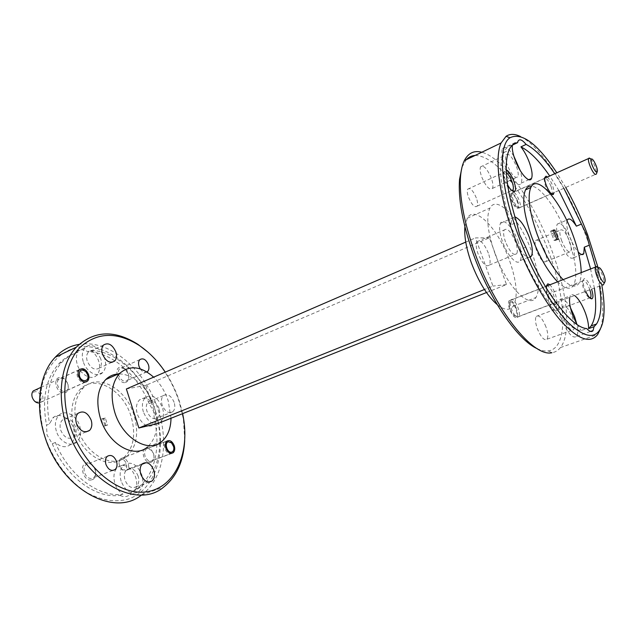 <?xml version="1.0" encoding="UTF-8"?>
<svg xmlns="http://www.w3.org/2000/svg" width="637" height="637" viewBox="0 0 637 637"><rect width="100%" height="100%" fill="white"/><g stroke="black" fill="none" stroke-linecap="round" stroke-linejoin="round"><path stroke-width="0.48" stroke-dasharray="3.19 2.39" d="M182.644 413.628L179.339 401.222C175.931 390.815 171.242 381.117 165.27 372.135M148.039 352.221C162.172 365.351 172.539 381.794 179.132 401.557L183.4 419.011L184.722 440.565M511.463 181.919C525.923 200.966 538.185 223.882 548.25 250.66C566.739 299.406 568.698 348.407 548.282 350.907C545.081 351.353 541.45 350.637 537.405 348.765M548.282 350.907L551.897 352.723C555.305 352.205 558.155 350.485 560.433 347.571C571.851 333.247 567.081 291.101 551.523 249.64C534.26 202.431 503.501 157.761 481.803 152.243M601.877 285.487L597.936 267.237M520.437 136.509C540.917 146.271 568.968 190.121 585.873 235.626C599.274 271.139 605.851 307.018 601.296 325.841L600.38 329.018M155.444 410.969C167.85 448.687 156.829 489.742 127.965 499.177C115.233 502.585 101.697 500.483 87.349 492.863C68.788 481.437 52.68 460.025 44.646 435.517C39.414 416.566 38.753 398.977 42.679 382.733C48.914 362.453 62.872 349.586 79.697 346.942C109.787 343.208 143.381 373.163 155.444 410.969M141.613 494.925L141.669 494.885C163.144 479.502 169.203 443.049 158.239 410.077C146.04 370.623 110.153 339.011 79.099 344.386M546.96 285.822L545.79 287.43L547.111 295.162C549.309 300.56 551.443 303.363 553.513 303.578L554.278 303.021C555.09 301.317 554.763 298.387 553.314 294.23C551.323 289.27 549.309 286.467 547.247 285.822M549.691 284.596C554.278 289.716 556.634 295.687 556.778 302.511M556.571 303.371L555.464 304.494C552.757 305.378 546.896 294.859 546.435 288.243M506.319 172.539L504.862 171.815L503.564 172.595L503.286 173.686L504.631 180.804C506.996 186.609 509.393 189.906 511.837 190.694L512.037 190.694M507.554 184.794C504.934 179.69 503.716 175.398 503.891 171.918L505.698 169.776L506.216 169.92M550.949 186.267C549.006 181.497 547.095 178.758 545.216 178.049L544.125 179.244L545.336 185.606C547.318 190.447 549.237 193.194 551.109 193.839L551.945 193.361C552.494 192.024 552.16 189.659 550.949 186.267M547.358 176.935C551.316 181.441 553.569 186.689 554.126 192.669M589.918 290.002L589.496 288.792C587.354 283.529 585.339 280.742 583.436 280.423L582.497 281.634C582.186 283.497 582.656 286.164 583.906 289.628C586.064 294.939 588.086 297.734 589.973 298.012M585.777 291.563C583.651 286.658 582.783 282.796 583.166 279.993L584.248 278.608C586.661 279.141 589.114 282.724 591.606 289.365M67.833 383.96C68.597 386.667 68.27 388.817 66.853 390.401L64.894 391.421C61.709 391.564 59.329 389.645 57.752 385.664C56.996 382.988 57.314 380.854 58.692 379.278L60.746 378.203C63.923 378.107 66.28 380.026 67.833 383.96M64.472 392.838C72.061 391.851 67.044 375.918 59.655 377.478C51.947 378.298 57.035 394.574 64.472 392.838M95.247 469.62C96.187 473.092 95.669 475.767 93.695 477.646L92.214 478.419C88.814 478.905 86.242 476.946 84.506 472.566C83.582 469.127 84.076 466.475 86.003 464.596L87.611 463.752C90.995 463.338 93.543 465.289 95.247 469.62M91.776 479.812C99.77 477.941 94.268 460.487 86.489 462.964C78.351 464.636 83.941 482.504 91.776 479.812M153.573 453.624L153.628 453.799C154.409 456.809 153.979 459.046 152.362 460.527L151.327 461.053C148.612 461.403 146.51 459.707 145.021 455.965C144.185 452.915 144.575 450.622 146.199 449.093L147.314 448.536L151.821 450.439L153.573 453.624M150.897 462.351C153.7 461.1 154.592 458.298 153.573 453.926L151.479 450.025C149.791 448.153 148.047 447.421 146.231 447.811C139.678 449.133 144.599 464.532 150.897 462.351M128.316 373.728L128.363 373.871C129.136 376.722 128.801 378.904 127.36 380.424L125.728 381.237C122.702 381.34 120.385 379.381 118.777 375.336C117.956 372.454 118.259 370.24 119.7 368.688L121.428 367.828L125.258 369.11L128.316 373.728M125.306 382.558C128.411 381.531 129.422 378.712 128.332 374.102L124.78 368.632L120.369 367.159C113.147 367.899 118.363 384.207 125.306 382.558M90.812 350.35C94.491 352.89 97.127 356.513 98.711 361.211C100.431 367.191 99.754 371.865 96.697 375.233C91.529 380.862 80.23 374.715 77.252 364.404C75.819 359.547 76.058 355.438 77.969 352.078L75.015 353.487L76.137 352.022C79.37 349.044 83.28 348.949 87.874 351.743L90.812 350.35C114.819 350.891 140.267 373.393 152.044 402.369L149.106 403.587L153.605 411.383L154.401 420.006L157.355 418.82L154.21 424.887C147.553 428.207 141.947 424.712 137.385 414.408C135.593 408.006 136.318 403.165 139.567 399.885C143.381 397.106 147.537 397.934 152.044 402.369M83.232 361.609C81.56 355.733 82.165 351.13 85.032 347.778C90.255 341.798 101.657 348.176 104.643 358.472C106.371 364.468 105.71 369.157 102.668 372.534C97.533 378.163 86.234 371.96 83.232 361.609M143.373 411.948C141.565 405.522 142.282 400.665 145.515 397.384C152.235 393.889 157.888 397.345 162.483 407.752C164.338 414.289 163.574 419.202 160.182 422.506C153.557 425.819 147.959 422.299 143.373 411.948M55.371 442.468L52.274 443.75L47.019 434.991L46.509 425.197L49.582 423.876L52.704 418.047C58.668 411.757 70.5 417.872 73.526 428.51C75.389 435.262 74.433 440.581 70.667 444.451C66.017 448.034 60.921 447.373 55.371 442.468C68.764 475.735 99.292 497.975 122.973 494.185C119.254 491.979 116.563 488.404 114.899 483.459C112.948 476.205 113.975 470.711 117.956 466.977C125.226 463.33 131.142 466.762 135.697 477.28C137.154 482.137 137.035 486.485 135.339 490.315L140.363 487.162C157.665 474.477 163.964 446.274 157.355 418.82M121.134 481.174C119.167 473.888 120.17 468.37 124.135 464.636C131.381 460.997 137.289 464.461 141.86 475.027C143.89 482.456 142.815 488.038 138.635 491.788C131.501 495.188 125.672 491.653 121.134 481.174M56.319 431.05C54.503 424.441 55.355 419.21 58.875 415.364C64.815 409.065 76.639 415.236 79.689 425.922C81.568 432.706 80.628 438.033 76.878 441.911C71.026 447.771 59.376 441.775 56.319 431.05M574.813 295.703C572.87 294.326 571.413 294.35 570.441 295.791L569.757 297.614M570.465 307.751C565.712 299.876 562.097 297.256 559.604 299.892C557.789 303.523 558.514 310.028 561.762 319.424C567.655 333.318 572.631 338.972 576.684 336.376C578.062 334.202 578.125 330.189 576.875 324.329M566.97 220.824C566.213 224.288 567.121 229.591 569.693 236.749C572.233 243.35 575.084 248.438 578.245 252.021M571.493 240.73C565.744 227.234 560.998 221.7 557.271 224.128C555.878 227.202 556.611 232.808 559.485 240.945C565.274 254.458 570.004 260.047 573.674 257.706C575.139 254.601 574.415 248.94 571.493 240.73M513.852 156.176C508.525 147.983 504.727 145.475 502.442 148.652C501.215 151.829 501.932 157.18 504.592 164.696C509.329 177.986 518.94 188.512 521.154 183.161C522.252 180.709 521.966 176.553 520.294 170.692M514.879 216.851L511.63 218.459L510.922 224.821L516.599 222.369M518.215 241.678C513.318 227.839 503.222 217.169 500.467 223.316C498.867 227.106 499.567 233.325 502.569 241.956C507.538 256.01 517.547 266.346 520.262 260.589C521.974 256.759 521.289 250.46 518.215 241.678M555.122 301.787C552.454 295.504 550.161 292.948 548.242 294.127C547.374 295.727 547.669 298.618 549.118 302.806C551.793 309.096 554.079 311.668 555.99 310.514C556.873 308.905 556.587 305.999 555.122 301.787M517.634 201.029C514.951 194.834 512.697 192.35 510.858 193.584C510.245 194.93 510.516 197.263 511.678 200.583C514.378 206.786 516.631 209.278 518.454 208.068C519.083 206.714 518.813 204.373 517.634 201.029M476.333 197.924C472.957 190.264 470.074 187.358 467.677 189.213C466.953 190.893 467.239 193.608 468.537 197.343C471.921 205.01 474.796 207.933 477.177 206.109C477.925 204.421 477.639 201.69 476.333 197.924M516.344 308.38C513.565 301.874 511.105 299.366 508.979 300.855C508.087 302.559 508.334 305.449 509.719 309.502C512.506 316.008 514.951 318.532 517.069 317.075C517.985 315.363 517.746 312.464 516.344 308.38M557.383 281.602C564.939 288.911 570.346 290.154 573.603 285.344C577.878 276.068 575.888 259.88 567.623 236.765C558.123 210.855 541.45 186.928 531.608 186.163M562.901 279.452C570.426 286.809 575.776 288.083 578.977 283.282C580.45 280.853 581.183 277.206 581.183 272.341M161.87 441.409L147.553 446.919C157.036 437.659 159.258 424.234 154.218 406.637C148.429 387.989 132.225 372.964 118.156 373.999M171.011 418.262L168.224 400.88C165.079 391.437 160.213 383.538 153.628 377.168M74.322 428.948C82.022 455.455 109.421 470.655 123.538 457.892C133.659 448.265 136.167 434.426 131.063 416.375C123.411 390.099 95.136 373.847 80.389 389.127C71.67 398.587 69.648 411.86 74.322 428.948M77.38 427.666C85.103 454.229 112.494 469.485 126.588 456.729C136.676 447.094 139.161 433.24 134.041 415.149C126.365 388.825 98.098 372.502 83.383 387.782C74.688 397.249 72.69 410.539 77.38 427.666M505.507 241.909C503.588 236.399 503.142 232.441 504.17 230.021C507.243 227.584 511.001 231.486 515.444 241.726C517.395 247.291 517.825 251.289 516.75 253.717C513.717 256.09 509.966 252.148 505.507 241.909M488.356 253.128C483.961 243.047 480.139 239.265 476.866 241.773C475.735 244.202 476.094 248.127 477.965 253.558C482.36 263.638 486.182 267.46 489.415 265.024C490.601 262.579 490.243 258.614 488.356 253.128M507.291 165.11C505.595 160.317 505.141 156.909 505.929 154.887C508.676 152.824 512.188 156.702 516.48 166.52C518.199 171.361 518.645 174.793 517.825 176.831C515.11 178.854 511.599 174.944 507.291 165.11M491.31 178.177C487.074 168.502 483.499 164.736 480.577 166.87C479.701 168.909 480.091 172.301 481.747 177.03C485.999 186.713 489.574 190.511 492.465 188.417C493.372 186.362 492.99 182.954 491.31 178.177M561.73 240.905C559.899 235.722 559.429 232.155 560.321 230.196C562.686 228.667 565.696 232.187 569.359 240.77C571.214 245.978 571.676 249.569 570.752 251.543C568.411 253.04 565.401 249.489 561.73 240.905M544.818 250.803C541.203 242.339 538.13 238.907 535.613 240.491C534.626 242.466 535.024 246.017 536.808 251.129C540.439 259.601 543.504 263.057 545.997 261.504C547.016 259.522 546.626 255.947 544.818 250.803M564.159 318.906C562.089 312.918 561.635 308.77 562.797 306.461C565.401 304.741 568.57 308.3 572.305 317.13C574.407 323.158 574.861 327.33 573.65 329.655C571.071 331.32 567.909 327.737 564.159 318.906M545.933 326.789C542.246 318.086 539.013 314.622 536.243 316.398C534.961 318.723 535.335 322.84 537.349 328.74C541.044 337.443 544.269 340.93 547.016 339.218C548.338 336.877 547.979 332.737 545.933 326.789M75.516 426.838C72.037 419.21 67.633 416.964 62.322 420.094C60.061 422.538 59.504 425.874 60.666 430.094C64.138 437.683 68.509 439.968 73.765 436.966C76.121 434.506 76.711 431.13 75.516 426.838M138.165 476.126C135.259 469.413 131.517 467.208 126.922 469.493C124.374 471.866 123.729 475.377 124.987 480.035C127.878 486.7 131.588 488.945 136.135 486.756C138.77 484.375 139.447 480.831 138.165 476.126M159.067 408.5C156.153 401.891 152.561 399.686 148.302 401.891C146.223 403.977 145.769 407.075 146.924 411.168C149.838 417.753 153.406 419.982 157.626 417.856C159.768 415.762 160.245 412.641 159.067 408.5M174.14 402.337C171.194 395.657 167.619 393.411 163.398 395.601C161.352 397.687 160.922 400.8 162.101 404.941C165.039 411.598 168.598 413.875 172.778 411.757C174.888 409.663 175.342 406.525 174.14 402.337M100.821 359.029C97.381 351.6 93.233 349.323 88.376 352.205C86.536 354.339 86.146 357.277 87.213 361.028C90.653 368.425 94.778 370.734 99.587 367.939C101.506 365.805 101.912 362.827 100.821 359.029M464.899 226.668L467.279 218.188C474.86 204.214 498.476 229.049 509.489 260.422C516.973 281.976 518.176 297.272 513.096 306.301C509.608 310.784 504.345 310.259 497.314 304.725M494.742 252.865C506.351 285.71 529.212 309.423 535.956 297.511C540.662 288.529 539.197 273.138 531.545 251.352C520.302 219.622 497.027 194.189 489.98 208.052C485.92 216.851 487.504 231.788 494.742 252.865M104.986 425.667L107.549 425.086L105.304 417.999L102.732 418.557L104.986 425.667L103.473 426.288L107.549 425.086M106.045 425.707L103.799 418.628L101.227 419.186L103.473 426.288M101.227 419.186L102.732 418.557M103.799 418.628L105.304 417.999M75.015 353.487C68.971 355.406 63.612 358.79 58.938 363.655C45.872 378.259 41.731 398.778 46.509 425.197M77.969 352.078C71.933 353.989 66.582 357.381 61.924 362.238C48.882 376.849 44.773 397.4 49.582 423.876M149.106 403.587C137.353 374.675 111.897 352.245 87.874 351.743M135.339 490.315L132.257 491.414L137.289 488.261C154.632 475.576 160.978 447.413 154.401 420.006M594.393 288.314L590.539 268.71M599.568 286.363L595.643 266.72M558.896 190.574L549.659 175.9M563.904 188.377L554.684 173.646M512.363 145.14C508.613 145.65 505.706 148.158 503.644 152.665C498.078 166.552 500.507 190.606 510.922 224.821M52.274 443.75C65.635 476.938 96.163 499.105 119.875 495.291L122.973 494.185M132.257 491.414L129.319 495.092C126.516 497.059 123.371 497.123 119.875 495.291M140.22 368.879C142.409 371.928 144.655 372.979 146.956 372.008M462 167.181L466.276 159.704M475.106 155.46C485.322 155.555 497.019 163.836 510.197 180.311M565.775 187.549L556.778 172.707M525.724 247.132L519.999 249.513C538.488 294.66 566.094 329.87 581.199 330.555L586.749 328.573M519.999 249.513C524.163 255.636 527.547 258.24 530.151 257.316M576.931 324.424L581.199 330.555M486.493 292.542L506.519 284.556L489.447 237.784L145.762 385.337L158.056 423.422M145.762 385.337L126.365 388.968M489.447 237.784L475.457 237.896L492.966 286.093L484.446 289.509M506.519 284.556L492.966 286.093M465.751 242.1L475.457 237.896M552.231 231.159L550.615 231.151L554.063 240.428L555.671 240.404L552.231 231.159L553.513 230.626M555.671 240.404L558.346 239.297M554.063 240.428L556.746 239.321M550.615 231.151L553.29 230.029M515.644 316.024C513.247 316.828 508.533 307.36 509.377 303.427L510.476 301.866C513.804 300.998 519.171 315.649 515.659 316.016L518 317.154L518.821 316.573C521.456 313.444 515.07 298.458 511.511 299.438L510.141 301.389C509.09 306.309 515.007 318.182 517.977 317.154L518 317.154M598.143 267.596C602.1 272.923 604.083 278.321 604.091 283.791M517.013 207.121C513.748 204.955 511.861 201.141 511.352 195.67L512.355 194.508C515.134 194.444 519.903 206.492 517.332 207.081L517.013 207.121M513.287 192.247L512.037 193.696C511.24 197.629 516.488 208.235 519.123 208.036L520.031 207.519C521.974 204.923 516.344 192.167 513.287 192.247M590.595 158.828C594.273 163.637 596.24 168.542 596.495 173.543M124.541 469.772C120.082 471.308 116.738 460.758 121.364 459.779C125.808 458.314 129.112 468.721 124.541 469.772M121.874 458.178L120.727 458.751C116.42 461.674 121.038 472.423 125.847 470.679L126.914 470.146C131.246 467.271 126.731 456.53 121.874 458.178M172.141 453.273L171.178 453.751C166.488 455.447 161.726 444.339 165.891 441.433L167.013 440.86L171.05 442.293L173.638 447.142C174.124 449.714 173.726 451.673 172.444 453.026M32.376 397.552C30.082 390.776 38.769 389.318 40.641 396.087C42.958 402.783 34.31 404.399 32.376 397.552M39.47 403.006L41.501 401.955C42.966 400.355 43.324 398.197 42.575 395.497C41.142 391.779 38.873 389.868 35.752 389.764M86.385 381.85C82.794 383.578 79.816 381.834 77.459 376.61C76.679 373.855 76.973 371.666 78.351 370.057C80.501 368.25 82.898 368.664 85.549 371.283L87.627 374.954C88.392 377.598 88.137 379.732 86.887 381.356M183.504 418.254L183.4 419.011M602.721 322.545L601.296 325.841M553.696 303.531L555.663 304.438M151.821 450.439L151.479 450.025M125.258 369.11L124.78 368.632M85.032 347.778L76.137 352.022M145.515 397.384L139.567 399.885M124.135 464.636L117.956 466.977M58.875 415.364L52.704 418.047M139.861 359.618L119.7 368.688M166.918 441.154L146.199 449.093M107.319 456.307L86.003 464.596M79.394 369.699L58.692 379.278M559.604 299.892L570.441 295.791M557.271 224.128L567.344 219.884M502.442 148.652L518.016 141.223M500.467 223.316L511.63 218.459M548.242 294.127L582.783 280.869M510.858 193.584L544.34 178.543M467.677 189.213L503.564 172.595M508.979 300.855L546.132 286.411M573.603 285.344L578.977 283.282M560.433 347.571L597.689 334.465M141.669 494.885L163.566 487.186M123.538 457.892L126.588 456.729M476.866 241.773L504.17 230.021M480.577 166.87L505.929 154.887M535.613 240.491L560.321 230.196M536.243 316.398L562.797 306.461M78.017 413.341L62.322 420.094M142.64 463.617L126.922 469.493M163.398 395.601L148.302 401.891M103.481 345.071L88.376 352.205M513.096 306.301L535.956 297.511M467.279 218.188L489.98 208.052M58.938 363.655L61.924 362.238M111.801 362.357L99.587 367.939M172.778 411.757L157.626 417.856M137.289 488.261L140.363 487.162M149.209 482.058L136.135 486.756M85.971 431.918L73.765 436.966M547.016 339.218L573.65 329.655M545.997 261.504L570.752 251.543M503.644 152.665L509.003 150.125M492.465 188.417L517.825 176.831M489.415 265.024L516.75 253.717M80.389 389.127L83.383 387.782M517.069 317.075L554.278 303.021M477.177 206.109L511.798 190.503M518.454 208.068L551.945 193.361M555.99 310.514L589.83 297.885M520.262 260.589L529.857 256.663M521.154 183.161L528.814 179.698M573.674 257.706L581.677 254.521M576.684 336.376L590.595 331.439M85.254 382.096L66.853 390.401M112.645 470.496L93.695 477.646M173.137 452.764L152.362 460.527M146.781 371.904L127.36 380.424M76.878 441.911L70.667 444.451M138.635 491.788L129.319 495.092M160.182 422.506L154.21 424.887M102.668 372.534L96.697 375.233M582.497 281.634L583.166 279.993M544.125 179.244L544.739 177.588M503.286 173.686L503.891 171.918M545.79 287.43L546.474 285.695M509.377 303.427L510.141 301.389M510.603 300.067L546.411 286.14M518.821 316.573L603.868 284.452M605.078 281.482L604.768 282.207M511.352 195.67L512.037 193.696M512.323 192.78L544.683 178.241M520.031 207.519L596.367 174.005M597.363 171.361L597.14 171.91M517.332 207.081L519.521 207.981M120.727 458.751L165.891 441.433M126.914 470.146L172.205 453.226M40.911 387.376L78.351 370.057M41.501 401.955L86.696 381.571"/><path stroke-width="0.96" d="M165.27 372.135C157.817 361.012 149.13 352.11 139.216 345.437C116.913 331.455 97.198 332.084 80.079 347.332C64.91 362.971 60.165 394.215 69.767 424.863C82.539 466.26 118.92 496.334 146.749 491.772C174.745 487.663 189.579 454.213 183.504 418.254L182.644 413.628M184.722 440.565C183.591 461.307 176.545 476.85 163.566 487.186C136.278 510.563 82.269 480.003 66.455 425.914C56.589 395.036 61.216 363.146 76.368 347.125C94.053 330.476 114.596 329.56 137.998 344.378L148.039 352.221M537.405 348.765C518.064 340.516 489.471 299.31 473.227 253.757C462.621 223.603 458.059 198.8 459.54 179.331L462 167.181M481.803 152.243C474.095 150.197 468.267 152.999 464.325 160.643C462.398 164.569 461.156 169.689 460.583 175.995C459.078 195.989 463.8 221.533 474.748 252.642C495.196 310.362 533.368 357.492 551.897 352.723M556.778 172.707C537.453 143.691 521.854 132.034 509.982 137.751C497.823 145.3 500.236 186.952 518.056 234.742C531.592 271.529 552.152 306.763 569.271 323.588C587.091 339.712 598.239 339.37 602.721 322.545C604.8 313.245 604.521 300.895 601.877 285.487M597.936 267.237L587.577 234.607C581.302 217.958 574.033 202.271 565.775 187.549M600.38 329.018L597.689 334.465C590.38 344.028 578.189 339.601 561.117 321.175C544.739 302.503 526.457 269.706 514.043 235.969C498.954 195.288 494.288 157.697 501.104 142.959L506.057 136.334C509.934 133.674 514.728 133.738 520.437 136.509M79.099 344.386C69.943 345.867 61.964 350.175 55.172 357.309C39.773 373.322 34.828 404.861 44.455 435.246C59.846 488.436 113.832 518.176 141.613 494.925M546.435 288.243L546.474 285.695L547.828 283.831L549.691 284.596M556.778 302.511L556.571 303.371M512.037 190.694L513.056 189.937C513.709 188.257 513.358 185.51 511.997 181.672C510.348 177.436 508.461 174.395 506.319 172.539M506.216 169.92C511.105 171.401 518.223 189.762 514.521 191.323L513.717 191.49C511.909 191.132 509.855 188.902 507.554 184.794M554.126 192.669L552.86 194.572C549.978 194.723 543.807 181.84 544.739 177.588L545.997 176.202L547.358 176.935M591.606 289.365C593.262 294.676 593.381 297.813 591.964 298.801L591.805 298.841C590.093 298.793 588.078 296.372 585.777 291.563M589.973 298.012L590.603 297.59C591.311 296.253 591.08 293.721 589.918 290.002M146.956 372.008L147.569 371.554C149.018 369.993 149.313 367.748 148.453 364.794C146.056 359.491 143.19 357.771 139.861 359.618C138.452 361.171 138.173 363.409 139.017 366.331L140.22 368.879M174.275 445.789C172.309 441.25 169.856 439.705 166.918 441.154C165.317 442.683 164.951 444.992 165.811 448.09C167.778 452.612 170.214 454.173 173.137 452.764C174.769 451.235 175.143 448.91 174.275 445.789M116.555 461.467C114.142 456.004 111.069 454.285 107.319 456.307C105.424 458.186 104.954 460.869 105.901 464.357C108.306 469.788 111.364 471.531 115.082 469.58C117.025 467.693 117.519 464.986 116.555 461.467M88.519 374.524C86.003 369.126 82.961 367.517 79.394 369.699C78.04 371.283 77.746 373.433 78.518 376.149C81.026 381.539 84.06 383.163 87.603 381.037C88.997 379.445 89.299 377.279 88.519 374.524M517.618 142.648L512.387 145.14C511.901 148.612 512.801 153.501 515.07 159.799C519.864 173.16 529.395 183.806 531.505 178.479C532.755 175.286 532.006 169.856 529.259 162.188C526.942 156.097 524.171 150.985 520.947 146.86L526.106 144.416C522.181 139.67 519.489 138.603 518.016 141.223L517.618 142.648C513.9 143.126 511.025 145.618 509.003 150.125C503.572 163.98 506.104 188.066 516.599 222.369L519.609 234.742L525.724 247.132C544.277 292.431 571.795 327.824 586.749 328.573C589.615 331.67 591.725 332.331 593.071 330.563L594.034 326.701L588.572 328.644C588.684 324.321 587.593 319.01 585.299 312.711C582.091 304.438 578.595 298.769 574.813 295.703M569.757 297.614C569.04 301.834 570.043 307.759 572.767 315.387L576.931 324.424M576.875 324.329L574.582 316.637L570.465 307.751M590.539 268.71L584.272 247.204L589.321 245.173L586.478 234.607L581.406 224.081L576.389 226.159C572.201 219.669 569.183 217.583 567.344 219.884L566.97 220.824M520.294 170.692L513.852 156.176M530.151 257.316L531.441 256.01C533.081 252.196 532.349 245.874 529.236 237.052C524.705 225.705 519.919 218.977 514.879 216.851M531.608 186.163C528.933 185.885 526.887 187.127 525.477 189.898C521.822 198.951 523.909 214.661 531.736 237.028C539.268 256.655 547.812 271.513 557.383 281.602M581.183 272.341C581.016 261.903 578.213 249.338 572.79 234.639C560.632 200.958 537.087 173.24 530.82 187.501C527.253 196.546 529.403 212.28 537.278 234.703C544.834 254.394 553.378 269.308 562.901 279.452M118.156 373.999C113.394 374.293 109.253 376.133 105.75 379.541C97.525 388.65 95.725 401.557 100.367 418.262C107.979 444.156 134.248 459.237 147.553 446.919M153.628 377.168C141.111 366.195 129.852 364.89 119.852 373.25C111.73 382.367 110.026 395.362 114.748 412.235C122.495 438.383 148.732 453.751 161.87 441.409C167.754 436.218 170.804 428.502 171.011 418.262M91.202 420.237C87.683 412.521 83.288 410.22 78.017 413.341C75.787 415.794 75.262 419.154 76.44 423.422C79.951 431.098 84.315 433.439 89.53 430.445C91.855 427.976 92.421 424.576 91.202 420.237M153.859 470.377C150.929 463.593 147.187 461.339 142.64 463.617C140.124 465.997 139.503 469.533 140.785 474.231C143.707 480.983 147.418 483.268 151.925 481.086C154.52 478.698 155.165 475.13 153.859 470.377M115.91 352.046C112.43 344.529 108.29 342.204 103.481 345.071C101.665 347.205 101.299 350.159 102.39 353.949C105.861 361.442 109.978 363.791 114.74 361.02C116.635 358.878 117.017 355.884 115.91 352.046M497.314 304.725C487.281 295.942 478.61 281.928 471.292 262.699C466.244 248.366 464.11 236.359 464.899 226.668M588.572 328.644L591.112 325.937C595.778 318.604 596.869 306.063 594.393 288.314M594.034 326.701L596.535 324.002C601.105 316.677 602.116 304.136 599.568 286.363M595.643 266.72L589.321 245.173M576.389 226.159L558.896 190.574M549.659 175.9C539.38 160.97 529.809 151.295 520.947 146.86M581.406 224.081L563.904 188.377M554.684 173.646C544.428 158.653 534.897 148.907 526.106 144.416M466.276 159.704C468.736 157.052 471.683 155.635 475.106 155.46M510.197 180.311L511.463 181.919M578.245 252.021C580.825 254.744 582.672 255.294 583.779 253.677L584.272 247.204M558.346 239.297L554.907 230.045L553.29 230.029L556.746 239.321L558.346 239.297M486.493 292.542L158.056 423.422L138.866 427.984L126.365 388.968L465.751 242.1M484.446 289.509L138.866 427.984M553.513 230.626L554.907 230.045M598.796 267.612L598.477 267.739C596.121 268.949 601.822 283.202 604.362 282.43L605.078 281.482C605.97 278.13 600.962 267.054 598.796 267.612M604.768 282.207L603.191 284.994C600.301 285.949 593.509 270.104 595.515 267.054L596.248 266.489L598.143 267.596M591.677 158.939L591.224 159.059C589.52 160.182 594.472 172.03 596.662 172.078L597.363 171.361C598.008 168.694 593.604 159.059 591.677 158.939M597.14 171.91L596.367 174.005L595.619 174.45C593.079 174.442 587.171 160.986 588.62 158.502L589.4 158.04L590.595 158.828M168.399 441.775C163.876 442.691 167.388 453.584 171.735 452.095C173.503 451.37 174.156 449.611 173.702 446.808L171.632 442.922L168.399 441.775M35.752 389.764L33.267 390.919C31.842 392.511 31.5 394.653 32.24 397.321C33.801 401.278 36.213 403.173 39.47 403.006M87.595 374.675L85.923 371.737C81.17 368.536 79.02 369.962 79.458 375.997C81.512 383.076 90.016 381.611 87.595 374.675M86.887 381.356L86.385 381.85M512.53 190.551L514.521 191.323M551.618 193.767L553.402 194.468M590.141 297.973L591.964 298.801M114.74 361.02L111.801 362.357M151.925 481.086L149.209 482.058M89.53 430.445L85.971 431.918M591.112 325.937L596.535 324.002M55.172 357.309L76.368 347.125M105.75 379.541L119.852 373.25M464.325 160.643L501.104 142.959M525.477 189.898L530.82 187.501M511.798 190.503L513.056 189.937M589.83 297.885L590.603 297.59M529.857 256.663L531.441 256.01M528.814 179.698L531.505 178.479M581.677 254.521L583.779 253.677M590.595 331.439L593.071 330.563M87.603 381.037L85.254 382.096M115.082 469.58L112.645 470.496M147.569 371.554L146.781 371.904M509.982 137.751L506.057 136.334M459.54 179.331L460.583 175.995M139.216 345.437L137.998 344.378M598.477 267.739L595.85 266.632M546.411 286.14L595.515 267.054M591.224 159.059L588.827 158.191M544.683 178.241L588.62 158.502M171.632 442.922L171.05 442.293M85.923 371.737L85.549 371.283M33.267 390.919L40.911 387.376"/></g></svg>
